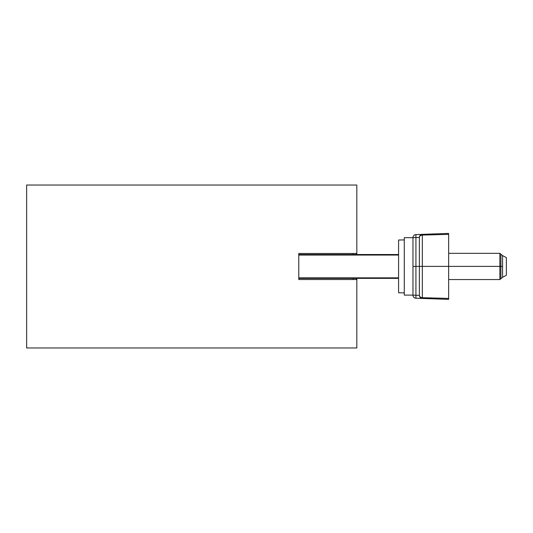 <?xml version="1.0" encoding="UTF-8"?>
<svg xmlns="http://www.w3.org/2000/svg" width="533" height="533" viewBox="0 0 533 533"><rect width="100%" height="100%" fill="white"/><g stroke="black" fill="none" stroke-linecap="round" stroke-linejoin="round"><path stroke-width="0.8" d="M298.773 254.534L398.584 254.534M398.584 278.366L298.773 278.366M356.824 278.366L356.824 279.539L298.773 279.539L298.773 253.461L356.824 253.461L356.824 254.534M356.824 253.461L356.824 185.024L26.65 185.024L26.65 347.976L356.824 347.976L356.824 279.539M356.217 253.461L356.217 254.534M356.217 278.366L356.217 279.539M353.159 253.461L353.159 254.534M353.159 278.366L353.159 279.539M502.579 277.307L506.35 275.268L506.35 257.632L502.579 255.593L502.579 277.307L500.88 278.726L500.927 254.214L499.874 253.335L448.646 253.335L448.646 233.421L422.323 234.34L422.323 235.08L448.646 234.36M422.243 298.44L422.323 298.447C420.524 298.22 419.544 297.201 419.378 295.395L419.378 237.478C419.544 236.052 420.524 235.253 422.323 235.08L422.323 298.447L448.646 299.366L448.646 253.335M404.287 239.917L398.584 240.01L398.584 292.77L404.287 292.87M412.968 237.671L404.287 237.671L404.287 295.115L412.968 295.115L412.968 237.758M419.378 295.315C419.544 296.734 420.524 297.534 422.323 297.707L448.646 298.42M419.378 266.38L499.874 266.393L499.874 279.565L448.646 279.565M419.378 237.478L419.378 237.392C419.544 235.586 420.53 234.567 422.323 234.34M419.378 266.393L419.378 237.458L415.92 237.578L415.92 266.393L419.378 266.393L419.378 295.369L419.871 297.054M412.968 295.169A3.058 3.058 0 0 0 415.92 298.22L422.323 298.447L415.92 298.22L415.92 295.249L412.968 295.169L412.968 237.658L415.92 237.578L415.92 234.607L421.81 234.4L415.92 234.607A3.058 3.058 -0 0 0 412.968 237.658A3.058 3.058 0 0 1 415.92 234.607M419.378 295.369L415.92 295.249L415.92 266.393L412.968 266.393M499.874 253.335L499.874 266.393L502.579 266.387M499.874 279.565L500.88 278.726M500.927 254.214L502.579 255.593M398.584 255.06L298.773 255.06M398.584 277.84L298.773 277.84"/></g></svg>
